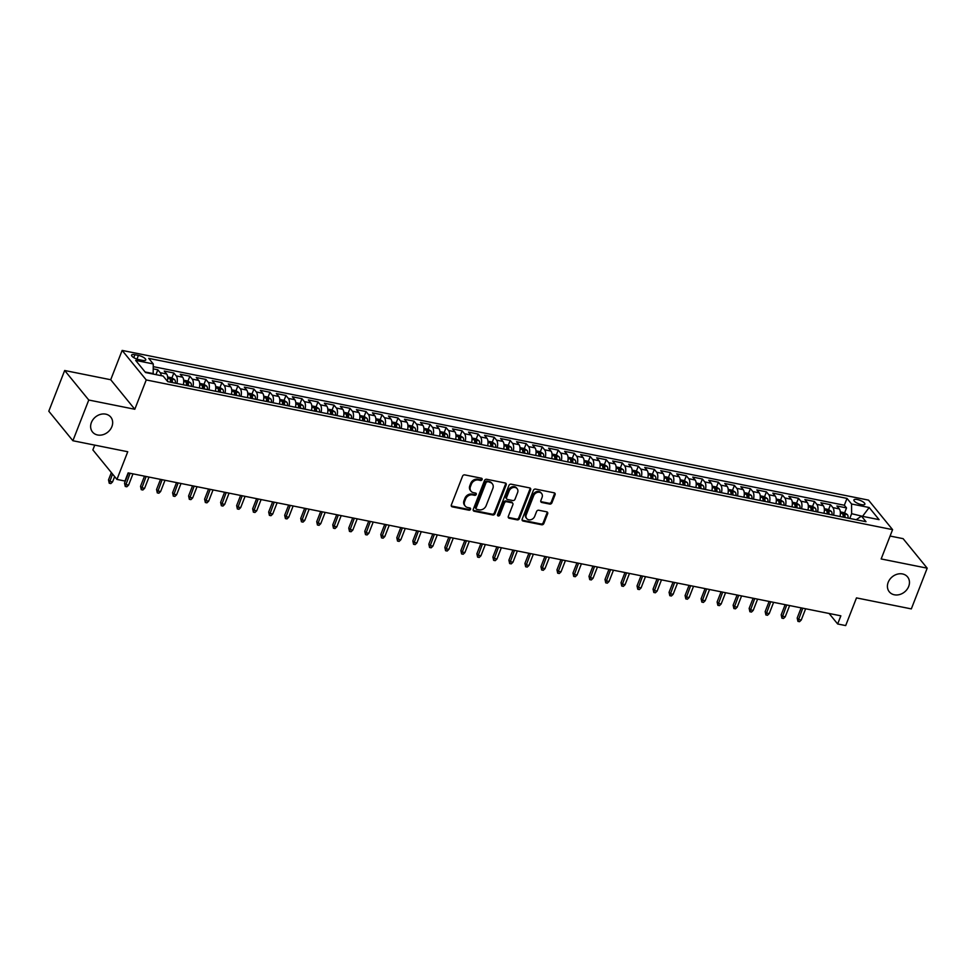 <?xml version="1.0" encoding="UTF-8"?>
<svg xmlns="http://www.w3.org/2000/svg" width="976" height="976" viewBox="0 0 976 976"><rect width="100%" height="100%" fill="white"/><g stroke="black" fill="none" stroke-linecap="round" stroke-linejoin="round"><path stroke-width="1.46" d="M482.12 479.57A1.269 1.049 140.8 0 0 481.461 478.228L464.759 474.885A1.806 1.501 140.8 0 0 462.563 476.166L451.339 504.934A1.806 1.501 140.8 0 0 452.291 506.849L468.992 510.204A1.269 1.049 140.8 0 0 469.859 507.959L467.699 507.532A5.783 4.795 140.8 0 1 465.21 506.068A5.783 4.795 140.8 0 1 464.661 501.408L465.601 499.004A5.783 4.795 140.8 0 1 472.628 494.905L474.787 495.332A1.269 1.049 140.8 0 0 475.666 493.1L473.494 492.66A5.783 4.795 140.8 0 1 471.005 491.209A5.783 4.795 140.8 0 1 470.469 486.536L471.396 484.145A5.783 4.795 140.8 0 1 478.423 480.033L480.582 480.473A1.269 1.049 140.8 0 0 482.12 479.57M471.005 491.209L470.359 490.403A5.783 4.795 140.8 0 1 469.81 485.743L470.749 483.34A5.783 4.795 140.8 0 1 477.776 479.24L479.936 479.667A1.269 1.049 140.8 0 0 481.546 478.252M451.266 505.922A1.806 1.501 140.8 0 0 451.632 506.056L468.346 509.399A1.269 1.049 140.8 0 0 469.956 507.984M465.21 506.068L464.564 505.275A5.783 4.795 140.8 0 1 464.015 500.603L464.954 498.211A5.783 4.795 140.8 0 1 471.981 494.1L474.141 494.539A1.269 1.049 140.8 0 0 475.751 493.124M888.197 582.306A11.785 9.772 140.8 0 0 889.307 591.822A11.785 9.772 140.8 0 0 899.64 594.543A11.785 9.772 140.8 0 0 908.693 586.417A11.785 9.772 140.8 0 0 907.57 576.914A11.785 9.772 140.8 0 0 897.249 574.193A11.785 9.772 140.8 0 0 888.197 582.306M91.402 422.498A11.785 9.772 140.8 0 0 92.513 432.002A11.785 9.772 140.8 0 0 102.846 434.735A11.785 9.772 140.8 0 0 111.898 426.61A11.785 9.772 140.8 0 0 110.776 417.106A11.785 9.772 140.8 0 0 100.455 414.385A11.785 9.772 140.8 0 0 91.402 422.498M857.306 499.529A5.893 1.854 21.3 0 0 853.902 499.944A5.893 1.854 21.3 0 0 861.479 504.641A5.893 1.854 21.3 0 0 864.882 504.226A5.893 1.854 21.3 0 0 857.306 499.529M549.732 504.08A1.806 1.501 140.8 0 0 551.928 502.786L555.076 494.722A1.806 1.501 140.8 0 0 554.124 492.807L535.58 489.086A1.806 1.501 140.8 0 0 533.384 490.367L522.16 519.147A1.806 1.501 140.8 0 0 523.112 521.05L541.656 524.771A1.806 1.501 140.8 0 0 543.852 523.49L547.658 513.742A1.806 1.501 140.8 0 0 546.706 511.827L538.776 510.241A1.806 1.501 140.8 0 0 536.58 511.522L534.689 516.353A4.831 4.014 140.8 0 1 530.981 519.683A4.831 4.014 140.8 0 1 526.735 518.573A4.831 4.014 140.8 0 1 526.284 514.669L533.665 495.723A4.831 4.014 140.8 0 1 537.386 492.392A4.831 4.014 140.8 0 1 541.619 493.514A4.831 4.014 140.8 0 1 542.07 497.406L540.85 500.566A1.806 1.501 140.8 0 0 541.79 502.481L549.732 504.08L549.085 503.274A1.806 1.501 140.8 0 0 551.281 501.993L554.429 493.917A1.806 1.501 140.8 0 0 554.49 492.929M88.767 400.026L134.81 409.261L110.715 379.737L64.672 370.502L88.767 400.026L72.895 440.737L127.746 451.742L116.949 479.423L124.965 481.034L128.137 472.884L840.848 615.832L837.664 623.981L845.68 625.579L856.477 597.898L911.328 608.902L927.2 568.178L903.105 538.654L890.088 536.044M134.81 409.261L146.241 379.945L892.589 529.639L881.157 558.955L927.2 568.178M506.178 484.913A1.806 1.501 140.8 0 0 505.239 482.998L486.682 479.277A1.806 1.501 140.8 0 0 484.486 480.558L473.275 509.338A1.806 1.501 140.8 0 0 474.214 511.253L492.77 514.974A1.806 1.501 140.8 0 0 494.966 513.681L506.178 484.913L505.531 484.12A1.806 1.501 140.8 0 0 505.605 483.12M511.131 484.181L529.675 487.902A1.806 1.501 140.8 0 1 530.627 489.818L519.415 518.585A1.806 1.501 140.8 0 1 517.219 519.866L509.277 518.28A1.806 1.501 140.8 0 1 508.325 516.365L512.876 504.702A1.806 1.501 140.8 0 0 511.924 502.786L506.666 501.725A1.806 1.501 140.8 0 0 504.47 503.006L499.724 515.157A1.269 1.049 140.8 0 1 497.528 514.718L508.935 485.462A1.806 1.501 140.8 0 1 511.131 484.181M72.895 440.737L48.8 411.213L64.672 370.502M844.618 512.803L846.521 507.91L836.908 505.983L839.287 508.899L832.882 507.618A7.369 3.404 101.3 0 1 833.589 515.206M828.6 509.582L830.503 504.702L820.901 502.774L823.268 505.69L816.863 504.409A7.369 3.404 101.3 0 1 817.583 511.985M812.593 506.373L814.496 501.493L804.883 499.566L807.262 502.481L800.857 501.188A7.369 3.404 101.3 0 1 801.564 508.777M796.575 503.165L798.478 498.285L788.864 496.357L791.243 499.261L784.838 497.98A7.369 3.404 101.3 0 1 785.546 505.568M780.556 499.944L782.459 495.064L772.846 493.136L775.225 496.052L768.82 494.771A7.369 3.404 101.3 0 1 769.527 502.347M764.537 496.735L766.441 491.855L756.839 489.928L759.206 492.843L752.801 491.55A7.369 3.404 101.3 0 1 753.509 499.139M748.519 493.527L750.422 488.647L740.821 486.719L743.2 489.623L736.782 488.342A7.369 3.404 101.3 0 1 737.502 495.93M732.512 490.318L734.416 485.426L724.802 483.498L727.181 486.414L720.776 485.133A7.369 3.404 101.3 0 1 721.484 492.721M716.494 487.097L718.397 482.217L708.783 480.29L711.162 483.205L704.757 481.924A7.369 3.404 101.3 0 1 705.465 489.501M700.475 483.889L702.378 479.009L692.765 477.081L695.144 479.997L688.739 478.704A7.369 3.404 101.3 0 1 689.446 486.292M684.457 480.68L686.36 475.788L676.758 473.872L679.125 476.776L672.72 475.495A7.369 3.404 101.3 0 1 673.44 483.083M668.438 477.459L670.341 472.579L660.74 470.652L663.119 473.567L656.702 472.286A7.369 3.404 101.3 0 1 657.421 479.863M652.432 474.251L654.335 469.371L644.721 467.443L647.1 470.359L640.695 469.066A7.369 3.404 101.3 0 1 641.403 476.654M636.413 471.042L638.316 466.162L628.703 464.234L631.082 467.138L624.677 465.857A7.369 3.404 101.3 0 1 625.384 473.445M620.394 467.821L622.298 462.941L612.684 461.014L615.063 463.929L608.658 462.648A7.369 3.404 101.3 0 1 609.366 470.225M604.376 464.613L606.279 459.733L596.678 457.805L599.044 460.721L592.639 459.428A7.369 3.404 101.3 0 1 593.359 467.016M588.369 461.404L590.273 456.524L580.659 454.596L583.038 457.5L576.633 456.219A7.369 3.404 101.3 0 1 577.341 463.807M572.351 458.195L574.254 453.303L564.64 451.376L567.019 454.291L560.614 453.01A7.369 3.404 101.3 0 1 561.322 460.599M556.332 454.975L558.235 450.095L548.622 448.167L551.001 451.083L544.596 449.802A7.369 3.404 101.3 0 1 545.303 457.378M540.314 451.766L542.217 446.886L532.615 444.958L534.982 447.874L528.577 446.581A7.369 3.404 101.3 0 1 529.285 454.169M524.295 448.557L526.198 443.665L516.597 441.75L518.976 444.653L512.559 443.372A7.369 3.404 101.3 0 1 513.278 450.961M508.289 445.337L510.192 440.457L500.578 438.529L502.957 441.445L496.552 440.164A7.369 3.404 101.3 0 1 497.26 447.74M492.27 442.128L494.173 437.248L484.56 435.32L486.939 438.236L480.534 436.943A7.369 3.404 101.3 0 1 481.241 444.531M476.251 438.919L478.155 434.039L468.541 432.112L470.92 435.015L464.515 433.734A7.369 3.404 101.3 0 1 465.223 441.323M460.233 435.699L462.136 430.819L452.535 428.891L454.901 431.807L448.496 430.526A7.369 3.404 101.3 0 1 449.216 438.102M444.214 432.49L446.117 427.61L436.516 425.682L438.895 428.598L432.478 427.305A7.369 3.404 101.3 0 1 433.198 434.893M428.208 429.281L430.111 424.401L420.497 422.474L422.876 425.377L416.471 424.096A7.369 3.404 101.3 0 1 417.179 431.685M412.189 426.073L414.092 421.181L404.479 419.253L406.858 422.169L400.453 420.888A7.369 3.404 101.3 0 1 401.16 428.476M396.171 422.852L398.074 417.972L388.46 416.044L390.839 418.96L384.434 417.679A7.369 3.404 101.3 0 1 385.142 425.255M380.152 419.643L382.055 414.763L372.454 412.836L374.821 415.752L368.416 414.458A7.369 3.404 101.3 0 1 369.135 422.047M364.146 416.435L366.049 411.555L356.435 409.627L358.814 412.531L352.409 411.25A7.369 3.404 101.3 0 1 353.117 418.838M348.127 413.214L350.03 408.334L340.417 406.406L342.796 409.322L336.391 408.041A7.369 3.404 101.3 0 1 337.098 415.617M332.108 410.005L334.012 405.125L324.398 403.198L326.777 406.114L320.372 404.82A7.369 3.404 101.3 0 1 321.08 412.409M316.09 406.797L317.993 401.917L308.392 399.989L310.758 402.893L304.353 401.612A7.369 3.404 101.3 0 1 305.061 409.2M300.071 403.576L301.974 398.696L292.373 396.768L294.752 399.684L288.335 398.403A7.369 3.404 101.3 0 1 289.055 405.979M284.065 400.367L285.968 395.487L276.354 393.56L278.733 396.476L272.328 395.182A7.369 3.404 101.3 0 1 273.036 402.771M268.046 397.159L269.949 392.279L260.336 390.351L262.715 393.255L256.31 391.974A7.369 3.404 101.3 0 1 257.017 399.562M252.028 393.95L253.931 389.058L244.317 387.13L246.696 390.046L240.291 388.765A7.369 3.404 101.3 0 1 240.999 396.354M236.009 390.729L237.912 385.849L228.311 383.922L230.678 386.838L224.273 385.557A7.369 3.404 101.3 0 1 224.992 393.133M219.99 387.521L221.894 382.641L212.292 380.713L214.671 383.629L208.254 382.336A7.369 3.404 101.3 0 1 208.974 389.924M203.984 384.312L205.887 379.432L196.274 377.505L198.653 380.408L192.248 379.127A7.369 3.404 101.3 0 1 192.955 386.716M187.965 381.091L189.869 376.211L180.255 374.284L182.634 377.2L176.229 375.919A7.369 3.404 101.3 0 1 176.937 383.495M171.947 377.883L173.85 373.003L164.236 371.075L166.615 373.991A7.369 3.404 101.3 0 1 167.396 381.25M138.934 359.656L142.447 360.364A5.71 1.793 21.3 0 0 145.753 359.961A5.71 1.793 21.3 0 0 138.421 355.41L134.895 354.715A5.71 1.793 21.3 0 0 131.589 355.105A5.71 1.793 21.3 0 0 138.934 359.656M146.241 379.945L122.146 350.421L868.494 500.115L892.589 529.639M846.521 507.91L844.338 505.239L847.009 498.407L148.706 358.351L153.269 363.938L153.171 374.064M847.009 498.407L851.56 503.994L869.189 507.52L879.083 519.647L861.466 516.121L866.017 521.709L167.726 381.653L163.163 376.065L145.546 372.527L135.652 360.4L153.269 363.938M155.953 374.613L157.831 369.794L160.21 372.698A7.369 3.404 101.3 0 1 161.247 375.675M173.85 373.003L176.229 375.919M189.869 376.211L192.248 379.127M205.887 379.432L208.254 382.336M221.894 382.641L224.273 385.557M237.912 385.849L240.291 388.765M253.931 389.058L256.31 391.974M269.949 392.279L272.328 395.182M285.968 395.487L288.335 398.403M301.974 398.696L304.353 401.612M317.993 401.917L320.372 404.82M334.012 405.125L336.391 408.041M350.03 408.334L352.409 411.25M366.049 411.555L368.416 414.458M382.055 414.763L384.434 417.679M398.074 417.972L400.453 420.888M414.092 421.181L416.471 424.096M430.111 424.401L432.478 427.305M446.117 427.61L448.496 430.526M462.136 430.819L464.515 433.734M478.155 434.039L480.534 436.943M494.173 437.248L496.552 440.164M510.192 440.457L512.559 443.372M526.198 443.665L528.577 446.581M542.217 446.886L544.596 449.802M558.235 450.095L560.614 453.01M574.254 453.303L576.633 456.219M590.273 456.524L592.639 459.428M606.279 459.733L608.658 462.648M622.298 462.941L624.677 465.857M638.316 466.162L640.695 469.066M654.335 469.371L656.702 472.286M670.341 472.579L672.72 475.495M686.36 475.788L688.739 478.704M702.378 479.009L704.757 481.924M718.397 482.217L720.776 485.133M734.416 485.426L736.782 488.342M750.422 488.647L752.801 491.55M766.441 491.855L768.82 494.771M782.459 495.064L784.838 497.98M798.478 498.285L800.857 501.188M814.496 501.493L816.863 504.409M830.503 504.702L832.882 507.618M844.338 505.239L153.293 366.647M157.831 369.794L153.305 368.879M862.674 516.365L851.633 513.693L849.779 518.451M153.33 373.637L145.107 371.99M94.721 445.117L92.866 449.899L116.949 479.423M110.715 379.737L122.146 350.421M829.1 613.477L837.664 623.981M863.284 516.487L862.845 515.938L869.189 507.52M856.208 519.732L861.466 516.121M183.342 384.788A7.369 3.404 -78.7 0 0 182.634 377.2M199.36 387.997A7.369 3.404 -78.7 0 0 198.653 380.408M215.379 391.205A7.369 3.404 -78.7 0 0 214.671 383.629M231.397 394.426A7.369 3.404 -78.7 0 0 230.678 386.838M247.404 397.635A7.369 3.404 -78.7 0 0 246.696 390.046M263.422 400.843A7.369 3.404 -78.7 0 0 262.715 393.255M279.441 404.052A7.369 3.404 -78.7 0 0 278.733 396.476M295.46 407.273A7.369 3.404 -78.7 0 0 294.752 399.684M311.478 410.481A7.369 3.404 -78.7 0 0 310.758 402.893M327.485 413.69A7.369 3.404 -78.7 0 0 326.777 406.114M343.503 416.911A7.369 3.404 -78.7 0 0 342.796 409.322M359.522 420.119A7.369 3.404 -78.7 0 0 358.814 412.531M375.54 423.328A7.369 3.404 -78.7 0 0 374.821 415.752M391.559 426.549A7.369 3.404 -78.7 0 0 390.839 418.96M407.565 429.757A7.369 3.404 -78.7 0 0 406.858 422.169M423.584 432.966A7.369 3.404 -78.7 0 0 422.876 425.377M439.603 436.174A7.369 3.404 -78.7 0 0 438.895 428.598M455.621 439.395A7.369 3.404 -78.7 0 0 454.901 431.807M471.628 442.604A7.369 3.404 -78.7 0 0 470.92 435.015M487.646 445.812A7.369 3.404 -78.7 0 0 486.939 438.236M503.665 449.033A7.369 3.404 -78.7 0 0 502.957 441.445M519.683 452.242A7.369 3.404 -78.7 0 0 518.976 444.653M535.702 455.45A7.369 3.404 -78.7 0 0 534.982 447.874M551.708 458.671A7.369 3.404 -78.7 0 0 551.001 451.083M567.727 461.88A7.369 3.404 -78.7 0 0 567.019 454.291M583.746 465.088A7.369 3.404 -78.7 0 0 583.038 457.5M599.764 468.297A7.369 3.404 -78.7 0 0 599.044 460.721M615.783 471.518A7.369 3.404 -78.7 0 0 615.063 463.929M631.789 474.726A7.369 3.404 -78.7 0 0 631.082 467.138M647.808 477.935A7.369 3.404 -78.7 0 0 647.1 470.359M663.826 481.156A7.369 3.404 -78.7 0 0 663.119 473.567M679.845 484.364A7.369 3.404 -78.7 0 0 679.125 476.776M695.851 487.573A7.369 3.404 -78.7 0 0 695.144 479.997M711.87 490.794A7.369 3.404 -78.7 0 0 711.162 483.205M727.889 494.002A7.369 3.404 -78.7 0 0 727.181 486.414M743.907 497.211A7.369 3.404 -78.7 0 0 743.2 489.623M759.926 500.42A7.369 3.404 -78.7 0 0 759.206 492.843M775.932 503.64A7.369 3.404 -78.7 0 0 775.225 496.052M791.951 506.849A7.369 3.404 -78.7 0 0 791.243 499.261M807.969 510.058A7.369 3.404 -78.7 0 0 807.262 502.481M823.988 513.278A7.369 3.404 -78.7 0 0 823.268 505.69M840.007 516.487A7.369 3.404 -78.7 0 0 839.287 508.899M851.633 513.693L851.56 503.994M473.201 510.326A1.806 1.501 140.8 0 0 473.567 510.448L492.124 514.169A1.806 1.501 140.8 0 0 494.32 512.888L505.531 484.12M487.536 481.863A1.269 1.049 140.8 0 0 485.999 482.766L476.154 508.02A1.269 1.049 140.8 0 0 476.825 509.362L479.106 509.814A5.783 4.795 140.8 0 0 486.121 505.714L492.856 488.439A5.783 4.795 140.8 0 0 492.307 483.779A5.783 4.795 140.8 0 0 489.818 482.315L486.89 481.07A1.269 1.049 140.8 0 0 485.353 481.961L485.999 482.766M476.276 509.033L475.629 508.24A1.269 1.049 140.8 0 1 475.507 507.215L485.353 481.961M492.307 483.779L491.66 482.986A5.783 4.795 140.8 0 0 489.171 481.522L489.818 482.315M486.89 481.07L489.171 481.522M508.264 517.353A1.806 1.501 140.8 0 0 508.63 517.487L516.56 519.073A1.806 1.501 140.8 0 0 518.756 517.792L529.98 489.013A1.806 1.501 140.8 0 0 530.041 488.024M512.705 503.238L512.058 502.445A1.806 1.501 140.8 0 0 511.278 501.981L506.007 500.932A1.806 1.501 140.8 0 0 503.811 502.213L499.078 514.364L499.724 515.157M497.455 515.23A1.269 1.049 140.8 0 0 499.078 514.364M517.597 492.587A4.831 4.014 140.8 0 0 517.146 488.683A4.831 4.014 140.8 0 0 512.9 487.573A4.831 4.014 140.8 0 0 509.191 490.904L506.581 497.577A1.806 1.501 140.8 0 0 507.532 499.492L512.803 500.542A1.806 1.501 140.8 0 0 514.999 499.261L517.597 492.587M517.146 488.683L516.487 487.89A4.831 4.014 140.8 0 0 512.254 486.768A4.831 4.014 140.8 0 0 508.533 490.098L509.191 490.904M506.751 499.029L506.105 498.236A1.806 1.501 140.8 0 1 505.934 496.772L508.533 490.098M540.777 501.554A1.806 1.501 140.8 0 0 541.143 501.688L549.085 503.274M541.619 493.514L540.96 492.709A4.831 4.014 140.8 0 0 536.727 491.599A4.831 4.014 140.8 0 0 533.018 494.93L533.665 495.723M526.735 518.573L526.088 517.768A4.831 4.014 140.8 0 1 525.625 513.864L533.018 494.93M522.099 520.135A1.806 1.501 140.8 0 0 522.465 520.257L541.009 523.978A1.806 1.501 140.8 0 0 543.205 522.697L547.011 512.949A1.806 1.501 140.8 0 0 547.072 511.949M112.569 481.9L110.837 483.571L109.239 483.242L108.519 479.887L109.69 481.314L112.569 481.9L114.643 476.593M109.239 483.242L112.533 474.007M108.519 479.887L111.362 472.579M167.652 376.968L171.837 377.81L174.741 379.725A4.88 2.257 101.3 0 1 175.412 383.19M172.374 382.58A4.88 2.257 -78.7 0 0 172.105 379.92L170.19 379.53A4.88 2.257 101.3 0 1 170.446 382.202M172.105 379.92L171.203 382.263A2.489 1.147 101.3 0 1 171.203 382.348M128.588 485.109L126.856 486.78L125.257 486.463L124.525 483.096L125.697 484.535L128.588 485.109L132.968 473.86M125.257 486.463L130.089 473.275M124.525 483.096L128.478 472.957M183.671 380.189L187.856 381.018L190.759 382.946A4.88 2.257 101.3 0 1 191.43 386.411M188.38 385.801A4.88 2.257 -78.7 0 0 188.124 383.129L186.209 382.751A4.88 2.257 101.3 0 1 186.465 385.41M188.124 383.129L187.209 385.471A2.489 1.147 101.3 0 1 187.221 385.557M144.607 488.317L142.874 489.989L141.276 489.671L140.544 486.304L141.715 487.744L144.607 488.317L148.986 477.069M141.276 489.671L146.107 476.495M140.544 486.304L144.497 476.166M199.677 383.397L203.874 384.239L206.778 386.154A4.88 2.257 101.3 0 1 207.449 389.619M204.399 389.009A4.88 2.257 -78.7 0 0 204.143 386.337L202.215 385.959A4.88 2.257 101.3 0 1 202.483 388.619M204.143 386.337L203.228 388.692A2.489 1.147 101.3 0 1 203.24 388.777M160.613 491.538L158.893 493.209L157.295 492.88L156.563 489.525L157.734 490.952L160.613 491.538L165.005 480.277M157.295 492.88L162.126 479.704M156.563 489.525L160.515 479.387M215.696 386.606L219.893 387.448L222.796 389.363A4.88 2.257 101.3 0 1 223.455 392.828M220.417 392.218A4.88 2.257 -78.7 0 0 220.161 389.558L218.234 389.168A4.88 2.257 101.3 0 1 218.49 391.84M220.161 389.558L219.246 391.901A2.489 1.147 101.3 0 1 219.246 391.986M176.632 494.747L174.911 496.418L173.301 496.101L172.581 492.734L173.752 494.173L176.632 494.747L181.024 483.498M173.301 496.101L178.132 482.913M172.581 492.734L176.534 482.595M231.715 389.827L235.899 390.656L238.803 392.584A4.88 2.257 101.3 0 1 239.474 396.036M236.436 395.426A4.88 2.257 -78.7 0 0 236.18 392.767L234.252 392.376A4.88 2.257 101.3 0 1 234.508 395.048M236.18 392.767L235.265 395.109A2.489 1.147 101.3 0 1 235.265 395.195M192.65 497.955L190.918 499.627L189.32 499.309L188.6 495.942L189.771 497.382L192.65 497.955L197.03 486.707M189.32 499.309L194.151 486.133M188.6 495.942L192.54 485.804M247.733 393.035L251.918 393.877L254.821 395.792A4.88 2.257 101.3 0 1 255.492 399.257M252.455 398.647A4.88 2.257 -78.7 0 0 252.186 395.975L250.271 395.597A4.88 2.257 101.3 0 1 250.527 398.257M252.186 395.975L251.271 398.318A2.489 1.147 101.3 0 1 251.283 398.415M208.669 501.176L206.936 502.835L205.338 502.518L204.606 499.151L205.777 500.59L208.669 501.176L213.049 489.915M205.338 502.518L210.169 489.342M204.606 499.151L208.559 489.025M263.752 396.244L267.936 397.086L270.84 399.001A4.88 2.257 101.3 0 1 271.511 402.466M268.461 401.856A4.88 2.257 -78.7 0 0 268.205 399.196L266.289 398.806A4.88 2.257 101.3 0 1 266.546 401.465M268.205 399.196L267.29 401.539A2.489 1.147 101.3 0 1 267.302 401.624M224.675 504.385L222.955 506.056L221.357 505.727L220.625 502.372L221.796 503.811L224.675 504.385L229.067 493.136M221.357 505.727L226.188 492.551M220.625 502.372L224.578 492.233M279.758 399.452L283.955 400.294L286.859 402.21A4.88 2.257 101.3 0 1 287.53 405.674M284.48 405.064A4.88 2.257 -78.7 0 0 284.223 402.405L282.296 402.014A4.88 2.257 101.3 0 1 282.564 404.686M284.223 402.405L283.308 404.747A2.489 1.147 101.3 0 1 283.321 404.833M240.694 507.593L238.974 509.265L237.363 508.947L236.643 505.58L237.815 507.02L240.694 507.593L245.086 496.345M237.363 508.947L242.207 495.771M236.643 505.58L240.596 495.442M295.777 402.673L299.961 403.515L302.865 405.43A4.88 2.257 101.3 0 1 303.536 408.895M300.498 408.285A4.88 2.257 -78.7 0 0 300.242 405.613L298.314 405.235A4.88 2.257 101.3 0 1 298.571 407.895M300.242 405.613L299.327 407.956A2.489 1.147 101.3 0 1 299.327 408.041M256.712 510.814L254.992 512.473L253.382 512.156L252.662 508.789L253.833 510.228L256.712 510.814L261.104 499.553M253.382 512.156L258.213 498.98M252.662 508.789L256.615 498.651M311.795 405.882L315.98 406.724L318.884 408.639A4.88 2.257 101.3 0 1 319.555 412.104M316.517 411.494A4.88 2.257 -78.7 0 0 316.248 408.834L314.333 408.444A4.88 2.257 101.3 0 1 314.589 411.103M316.248 408.834L315.346 411.177A2.489 1.147 101.3 0 1 315.346 411.262M272.731 514.023L270.999 515.694L269.4 515.365L268.668 512.01L269.852 513.437L272.731 514.023L277.111 502.774M269.4 515.365L274.232 502.189M268.668 512.01L272.621 501.871M327.814 409.09L331.999 409.932L334.902 411.848A4.88 2.257 101.3 0 1 335.573 415.312M332.523 414.702A4.88 2.257 -78.7 0 0 332.267 412.043L330.352 411.652A4.88 2.257 101.3 0 1 330.608 414.324M332.267 412.043L331.352 414.385A2.489 1.147 101.3 0 1 331.364 414.471M288.75 517.231L287.017 518.903L285.419 518.585L284.687 515.218L285.858 516.658L288.75 517.231L293.129 505.983M285.419 518.585L290.25 505.397M284.687 515.218L288.64 505.08M343.82 412.311L348.017 413.141L350.921 415.068A4.88 2.257 101.3 0 1 351.592 418.533M348.542 417.923A4.88 2.257 -78.7 0 0 348.286 415.251L346.358 414.873A4.88 2.257 101.3 0 1 346.626 417.533M348.286 415.251L347.371 417.594A2.489 1.147 101.3 0 1 347.383 417.679M304.756 520.44L303.036 522.111L301.438 521.794L300.706 518.427L301.877 519.866L304.756 520.44L309.148 509.191M301.438 521.794L306.269 508.618M300.706 518.427L304.658 508.289M359.839 415.52L364.036 416.362L366.939 418.277A4.88 2.257 101.3 0 1 367.598 421.742M364.56 421.132A4.88 2.257 -78.7 0 0 364.304 418.46L362.377 418.082A4.88 2.257 101.3 0 1 362.633 420.741M364.304 418.46L363.389 420.815A2.489 1.147 101.3 0 1 363.389 420.9M320.775 523.661L319.054 525.332L317.444 525.003L316.724 521.648L317.895 523.075L320.775 523.661L325.167 512.4M317.444 525.003L322.275 511.827M316.724 521.648L320.677 511.509M375.858 418.728L380.042 419.57L382.946 421.486A4.88 2.257 101.3 0 1 383.617 424.95M380.579 424.34A4.88 2.257 -78.7 0 0 380.323 421.681L378.395 421.29A4.88 2.257 101.3 0 1 378.651 423.962M380.323 421.681L379.408 424.023A2.489 1.147 101.3 0 1 379.408 424.109M336.793 526.869L335.061 528.541L333.463 528.223L332.743 524.856L333.914 526.296L336.793 526.869L341.185 515.621M333.463 528.223L338.294 515.035M332.743 524.856L336.696 514.718M391.876 421.949L396.061 422.779L398.964 424.706A4.88 2.257 101.3 0 1 399.635 428.159M396.598 427.549A4.88 2.257 -78.7 0 0 396.329 424.889L394.414 424.499A4.88 2.257 101.3 0 1 394.67 427.171M396.329 424.889L395.414 427.232A2.489 1.147 101.3 0 1 395.426 427.317M352.812 530.078L351.079 531.749L349.481 531.432L348.749 528.065L349.92 529.504L352.812 530.078L357.192 518.829M349.481 531.432L354.312 518.256M348.749 528.065L352.702 517.927M407.895 425.158L412.079 426L414.983 427.915A4.88 2.257 101.3 0 1 415.654 431.38M412.604 430.77A4.88 2.257 -78.7 0 0 412.348 428.098L410.432 427.72A4.88 2.257 101.3 0 1 410.689 430.379M412.348 428.098L411.433 430.44A2.489 1.147 101.3 0 1 411.445 430.538M368.83 533.299L367.098 534.958L365.5 534.641L364.768 531.273L365.939 532.713L368.83 533.299L373.21 522.038M365.5 534.641L370.331 521.465M364.768 531.273L368.721 521.147M423.901 428.366L428.098 429.208L431.002 431.124A4.88 2.257 101.3 0 1 431.673 434.588M428.623 433.978A4.88 2.257 -78.7 0 0 428.366 431.319L426.439 430.928A4.88 2.257 101.3 0 1 426.707 433.588M428.366 431.319L427.451 433.661A2.489 1.147 101.3 0 1 427.464 433.747M384.837 536.507L383.117 538.179L381.518 537.849L380.786 534.494L381.958 535.934L384.837 536.507L389.229 525.259M381.518 537.849L386.35 524.673M380.786 534.494L384.739 524.356M439.92 431.575L444.117 432.417L447.02 434.332A4.88 2.257 101.3 0 1 447.679 437.797M444.641 437.187A4.88 2.257 -78.7 0 0 444.385 434.527L442.457 434.137A4.88 2.257 101.3 0 1 442.714 436.809M444.385 434.527L443.47 436.87A2.489 1.147 101.3 0 1 443.47 436.955M400.855 539.716L399.135 541.387L397.525 541.07L396.805 537.703L397.976 539.142L400.855 539.716L405.247 528.467M397.525 541.07L402.356 527.894M396.805 537.703L400.758 527.565M455.938 434.796L460.123 435.638L463.027 437.553A4.88 2.257 101.3 0 1 463.698 441.018M460.66 440.408A4.88 2.257 -78.7 0 0 460.404 437.736L458.476 437.358A4.88 2.257 101.3 0 1 458.732 440.017M460.404 437.736L459.489 440.078A2.489 1.147 101.3 0 1 459.489 440.164M416.874 542.937L415.142 544.596L413.543 544.279L412.824 540.911L413.995 542.351L416.874 542.937L421.254 531.676M413.543 544.279L418.375 531.103M412.824 540.911L416.764 530.773M471.957 438.004L476.142 438.846L479.045 440.762A4.88 2.257 101.3 0 1 479.716 444.226M476.678 443.616A4.88 2.257 -78.7 0 0 476.41 440.957L474.495 440.566A4.88 2.257 101.3 0 1 474.751 443.226M476.41 440.957L475.495 443.299A2.489 1.147 101.3 0 1 475.507 443.385M432.893 546.145L431.16 547.817L429.562 547.487L428.83 544.132L430.001 545.56L432.893 546.145L437.272 534.897M429.562 547.487L434.393 534.311M428.83 544.132L432.783 533.994M487.976 441.213L492.16 442.055L495.064 443.97A4.88 2.257 101.3 0 1 495.735 447.435M492.685 446.825A4.88 2.257 -78.7 0 0 492.429 444.165L490.513 443.775A4.88 2.257 101.3 0 1 490.769 446.447M492.429 444.165L491.514 446.508A2.489 1.147 101.3 0 1 491.526 446.593M448.899 549.354L447.179 551.025L445.581 550.708L444.849 547.341L446.02 548.78L448.899 549.354L453.291 538.105M445.581 550.708L450.412 537.52M444.849 547.341L448.801 537.203M503.982 444.434L508.179 445.263L511.082 447.191A4.88 2.257 101.3 0 1 511.753 450.656M508.703 450.046A4.88 2.257 -78.7 0 0 508.447 447.374L506.52 446.996A4.88 2.257 101.3 0 1 506.788 449.655M508.447 447.374L507.532 449.716A2.489 1.147 101.3 0 1 507.544 449.802M464.918 552.562L463.197 554.234L461.587 553.917L460.867 550.549L462.038 551.989L464.918 552.562L469.31 541.314M461.587 553.917L466.43 540.741M460.867 550.549L464.82 540.411M520.001 447.642L524.185 448.484L527.089 450.4A4.88 2.257 101.3 0 1 527.76 453.864M524.722 453.254A4.88 2.257 -78.7 0 0 524.466 450.583L522.538 450.204A4.88 2.257 101.3 0 1 522.794 452.864M524.466 450.583L523.551 452.937A2.489 1.147 101.3 0 1 523.551 453.023M480.936 555.783L479.204 557.455L477.606 557.125L476.886 553.77L478.057 555.198L480.936 555.783L485.328 544.523M477.606 557.125L482.437 543.949M476.886 553.77L480.839 543.632M536.019 450.851L540.204 451.693L543.107 453.608A4.88 2.257 101.3 0 1 543.778 457.073M540.741 456.463A4.88 2.257 -78.7 0 0 540.472 453.803L538.557 453.413A4.88 2.257 101.3 0 1 538.813 456.085M540.472 453.803L539.569 456.146A2.489 1.147 101.3 0 1 539.569 456.231M496.955 558.992L495.222 560.663L493.624 560.346L492.892 556.979L494.063 558.418L496.955 558.992L501.335 547.743M493.624 560.346L498.455 547.158M492.892 556.979L496.845 546.841M552.038 454.06L556.222 454.901L559.126 456.829A4.88 2.257 101.3 0 1 559.797 460.282M556.747 459.672A4.88 2.257 -78.7 0 0 556.491 457.012L554.575 456.622A4.88 2.257 101.3 0 1 554.832 459.293M556.491 457.012L555.576 459.354A2.489 1.147 101.3 0 1 555.588 459.44M512.973 562.2L511.241 563.872L509.643 563.555L508.911 560.187L510.082 561.627L512.973 562.2L517.353 550.952M509.643 563.555L514.474 550.379M508.911 560.187L512.864 550.049M568.044 457.28L572.241 458.122L575.145 460.038A4.88 2.257 101.3 0 1 575.816 463.502M572.766 462.892A4.88 2.257 -78.7 0 0 572.509 460.221L570.582 459.842A4.88 2.257 101.3 0 1 570.85 462.502M572.509 460.221L571.594 462.563A2.489 1.147 101.3 0 1 571.607 462.661M528.98 565.421L527.26 567.08L525.661 566.763L524.929 563.396L526.101 564.836L528.98 565.421L533.372 554.161M525.661 566.763L530.493 553.587M524.929 563.396L528.882 553.27M584.063 460.489L588.26 461.331L591.163 463.246A4.88 2.257 101.3 0 1 591.822 466.711M588.784 466.101A4.88 2.257 -78.7 0 0 588.528 463.441L586.6 463.051A4.88 2.257 101.3 0 1 586.857 465.711M588.528 463.441L587.613 465.784A2.489 1.147 101.3 0 1 587.613 465.869M544.998 568.63L543.278 570.301L541.668 569.972L540.948 566.617L542.119 568.056L544.998 568.63L549.39 557.381M541.668 569.972L546.499 556.796M540.948 566.617L544.901 556.479M600.081 463.698L604.266 464.539L607.17 466.455A4.88 2.257 101.3 0 1 607.841 469.92M604.803 469.31A4.88 2.257 -78.7 0 0 604.547 466.65L602.619 466.26A4.88 2.257 101.3 0 1 602.875 468.931M604.547 466.65L603.632 468.992A2.489 1.147 101.3 0 1 603.632 469.078M561.017 571.838L559.285 573.51L557.686 573.193L556.967 569.825L558.138 571.265L561.017 571.838L565.409 560.59M557.686 573.193L562.518 560.017M556.967 569.825L560.919 559.687M616.1 466.918L620.285 467.76L623.188 469.676A4.88 2.257 101.3 0 1 623.859 473.14M620.821 472.53A4.88 2.257 -78.7 0 0 620.553 469.859L618.638 469.48A4.88 2.257 101.3 0 1 618.894 472.14M620.553 469.859L619.638 472.201A2.489 1.147 101.3 0 1 619.65 472.286M577.036 575.047L575.303 576.718L573.705 576.401L572.973 573.034L574.144 574.474L577.036 575.047L581.415 563.799M573.705 576.401L578.536 563.225M572.973 573.034L576.926 562.896M632.119 470.127L636.303 470.969L639.207 472.884A4.88 2.257 101.3 0 1 639.878 476.349M636.828 475.739A4.88 2.257 -78.7 0 0 636.572 473.079L634.656 472.689A4.88 2.257 101.3 0 1 634.912 475.349M636.572 473.079L635.657 475.422A2.489 1.147 101.3 0 1 635.669 475.507M593.054 578.268L591.322 579.939L589.724 579.61L588.992 576.255L590.163 577.682L593.054 578.268L597.434 567.019M589.724 579.61L594.555 566.434M588.992 576.255L592.944 566.117M648.125 473.336L652.322 474.177L655.225 476.093A4.88 2.257 101.3 0 1 655.896 479.558M652.846 478.948A4.88 2.257 -78.7 0 0 652.59 476.288L650.663 475.898A4.88 2.257 101.3 0 1 650.931 478.569M652.59 476.288L651.675 478.63A2.489 1.147 101.3 0 1 651.687 478.716M609.061 581.476L607.34 583.148L605.73 582.831L605.01 579.463L606.181 580.903L609.061 581.476L613.453 570.228M605.73 582.831L610.573 569.642M605.01 579.463L608.963 569.325M664.144 476.556L668.34 477.386L671.244 479.314A4.88 2.257 101.3 0 1 671.903 482.778M668.865 482.156A4.88 2.257 -78.7 0 0 668.609 479.497L666.681 479.118A4.88 2.257 101.3 0 1 666.937 481.778M668.609 479.497L667.694 481.839A2.489 1.147 101.3 0 1 667.694 481.924M625.079 584.685L623.359 586.356L621.749 586.039L621.029 582.672L622.2 584.112L625.079 584.685L629.471 573.437M621.749 586.039L626.58 572.863M621.029 582.672L624.982 572.534M680.162 479.765L684.347 480.607L687.25 482.522A4.88 2.257 101.3 0 1 687.921 485.987M684.884 485.377A4.88 2.257 -78.7 0 0 684.627 482.705L682.7 482.327A4.88 2.257 101.3 0 1 682.956 484.987M684.627 482.705L683.712 485.06A2.489 1.147 101.3 0 1 683.712 485.145M641.098 587.906L639.365 589.577L637.767 589.248L637.035 585.893L638.219 587.32L641.098 587.906L645.478 576.645M637.767 589.248L642.598 576.072M637.035 585.893L640.988 575.755M696.181 482.974L700.365 483.815L703.269 485.731A4.88 2.257 101.3 0 1 703.94 489.196M700.902 488.586A4.88 2.257 -78.7 0 0 700.634 485.926L698.718 485.536A4.88 2.257 101.3 0 1 698.975 488.195M700.634 485.926L699.719 488.268A2.489 1.147 101.3 0 1 699.731 488.354M657.116 591.114L655.384 592.786L653.786 592.456L653.054 589.101L654.225 590.541L657.116 591.114L661.496 579.866M653.786 592.456L658.617 579.28M653.054 589.101L657.007 578.963M712.199 486.182L716.384 487.024L719.288 488.952A4.88 2.257 101.3 0 1 719.959 492.404M716.909 491.794A4.88 2.257 -78.7 0 0 716.652 489.135L714.737 488.744A4.88 2.257 101.3 0 1 714.993 491.416M716.652 489.135L715.737 491.477A2.489 1.147 101.3 0 1 715.75 491.562M673.123 594.323L671.403 595.994L669.804 595.677L669.072 592.31L670.244 593.75L673.123 594.323L677.515 583.075M669.804 595.677L674.636 582.501M669.072 592.31L673.025 582.172M728.206 489.403L732.403 490.245L735.306 492.16A4.88 2.257 101.3 0 1 735.977 495.625M732.927 495.015A4.88 2.257 -78.7 0 0 732.671 492.343L730.743 491.965A4.88 2.257 101.3 0 1 731.012 494.625M732.671 492.343L731.756 494.686A2.489 1.147 101.3 0 1 731.768 494.783M689.141 597.544L687.421 599.203L685.811 598.886L685.091 595.519L686.262 596.958L689.141 597.544L693.533 586.283M685.811 598.886L690.642 585.71M685.091 595.519L689.044 585.38M744.224 492.612L748.409 493.453L751.313 495.369A4.88 2.257 101.3 0 1 751.984 498.834M748.946 498.224A4.88 2.257 -78.7 0 0 748.69 495.564L746.762 495.174A4.88 2.257 101.3 0 1 747.018 497.833M748.69 495.564L747.775 497.906A2.489 1.147 101.3 0 1 747.775 497.992M705.16 600.752L703.428 602.424L701.829 602.094L701.11 598.739L702.281 600.167L705.16 600.752L709.552 589.504M701.829 602.094L706.661 588.918M701.11 598.739L705.062 588.601M760.243 495.82L764.428 496.662L767.331 498.577A4.88 2.257 101.3 0 1 768.002 502.042M764.964 501.432A4.88 2.257 -78.7 0 0 764.696 498.773L762.781 498.382A4.88 2.257 101.3 0 1 763.037 501.054M764.696 498.773L763.793 501.115A2.489 1.147 101.3 0 1 763.793 501.2M721.179 603.961L719.446 605.632L717.848 605.315L717.116 601.948L718.287 603.388L721.179 603.961L725.558 592.713M717.848 605.315L722.679 592.139M717.116 601.948L721.069 591.81M776.262 499.041L780.446 499.883L783.35 501.798A4.88 2.257 101.3 0 1 784.021 505.263M780.971 504.653A4.88 2.257 -78.7 0 0 780.715 501.981L778.799 501.603A4.88 2.257 101.3 0 1 779.055 504.263M780.715 501.981L779.8 504.324A2.489 1.147 101.3 0 1 779.812 504.409M737.197 607.17L735.465 608.841L733.867 608.524L733.135 605.157L734.306 606.596L737.197 607.17L741.577 595.921M733.867 608.524L738.698 595.348M733.135 605.157L737.087 595.018M792.268 502.25L796.465 503.091L799.368 505.007A4.88 2.257 101.3 0 1 800.039 508.472M796.989 507.862A4.88 2.257 -78.7 0 0 796.733 505.202L794.806 504.812A4.88 2.257 101.3 0 1 795.074 507.471M796.733 505.202L795.818 507.544A2.489 1.147 101.3 0 1 795.83 507.63M753.204 610.39L751.483 612.062L749.885 611.732L749.153 608.377L750.324 609.805L753.204 610.39L757.596 599.13M749.885 611.732L754.716 598.556M749.153 608.377L753.106 598.239M808.287 505.458L812.483 506.3L815.387 508.215A4.88 2.257 101.3 0 1 816.046 511.68M813.008 511.07A4.88 2.257 -78.7 0 0 812.752 508.411L810.824 508.02A4.88 2.257 101.3 0 1 811.08 510.692M812.752 508.411L811.837 510.753A2.489 1.147 101.3 0 1 811.837 510.838M769.222 613.599L767.502 615.27L765.892 614.953L765.172 611.586L766.343 613.026L769.222 613.599L773.614 602.351M765.892 614.953L770.723 601.765M765.172 611.586L769.125 601.448M824.305 508.679L828.49 509.509L831.393 511.436A4.88 2.257 101.3 0 1 832.064 514.901M829.027 514.279A4.88 2.257 -78.7 0 0 828.77 511.619L826.843 511.241A4.88 2.257 101.3 0 1 827.099 513.901M828.77 511.619L827.855 513.962A2.489 1.147 101.3 0 1 827.855 514.047M785.241 616.808L783.508 618.479L781.91 618.162L781.19 614.795L782.362 616.234L785.241 616.808L789.633 605.559M781.91 618.162L786.741 604.986M781.19 614.795L785.143 604.656M840.324 511.888L844.508 512.729L847.412 514.645A4.88 2.257 101.3 0 1 848.083 518.11M845.045 517.5A4.88 2.257 -78.7 0 0 844.777 514.828L842.861 514.45A4.88 2.257 101.3 0 1 843.118 517.109M844.777 514.828L843.862 517.182A2.489 1.147 101.3 0 1 843.874 517.268M801.259 620.028L799.527 621.7L797.929 621.37L797.197 618.015L798.368 619.443L801.259 620.028L805.639 608.768M797.929 621.37L802.76 608.194M797.197 618.015L801.15 607.877M166.615 373.991L160.21 372.698M133.749 357.643L134.895 354.715M136.969 359.119L138.421 355.41M477.776 479.24L478.423 480.033M470.749 483.34L471.396 484.145M469.81 485.743L470.469 486.536M474.141 494.539L474.787 495.332M471.981 494.1L472.628 494.905M464.954 498.211L465.601 499.004M464.015 500.603L464.661 501.408M468.346 509.399L468.992 510.204M451.632 506.056L452.291 506.849M479.936 479.667L480.582 480.473M494.32 512.888L494.966 513.681M492.124 514.169L492.77 514.974M473.567 510.448L474.214 511.253M475.507 507.215L476.154 508.02M529.98 489.013L530.627 489.818M518.756 517.792L519.415 518.585M516.56 519.073L517.219 519.866M508.63 517.487L509.277 518.28M511.278 501.981L511.924 502.786M506.007 500.932L506.666 501.725M503.811 502.213L504.47 503.006M505.934 496.772L506.581 497.577M541.143 501.688L541.79 502.481M525.625 513.864L526.284 514.669M547.011 512.949L547.658 513.742M543.205 522.697L543.852 523.49M541.009 523.978L541.656 524.771M522.465 520.257L523.112 521.05M554.429 493.917L555.076 494.722M551.281 501.993L551.928 502.786M174.667 379.676L167.713 378.285M190.686 382.897L183.732 381.494M206.705 386.106L199.751 384.715M222.723 389.314L215.769 387.923M238.73 392.535L231.776 391.132M254.748 395.744L247.794 394.353M270.767 398.952L263.813 397.561M286.785 402.173L279.831 400.77M302.804 405.382L295.85 403.979M318.81 408.59L311.856 407.199M334.829 411.799L327.875 410.408M350.848 415.02L343.894 413.617M366.866 418.228L359.912 416.837M382.873 421.437L375.919 420.046M398.891 424.658L391.937 423.255M414.91 427.866L407.956 426.475M430.928 431.075L423.974 429.684M446.947 434.283L439.993 432.893M462.953 437.504L455.999 436.101M478.972 440.713L472.018 439.322M494.991 443.921L488.037 442.531M511.009 447.142L504.055 445.739M527.028 450.351L520.074 448.96M543.034 453.559L536.08 452.169M559.053 456.78L552.099 455.377M575.071 459.989L568.117 458.598M591.09 463.197L584.136 461.807M607.096 466.406L600.142 465.015M623.115 469.627L616.161 468.224M639.134 472.835L632.18 471.445M655.152 476.044L648.198 474.653M671.171 479.265L664.217 477.862M687.177 482.473L680.223 481.083M703.196 485.682L696.242 484.291M719.214 488.903L712.26 487.5M735.233 492.111L728.279 490.721M751.252 495.32L744.298 493.929M767.258 498.529L760.304 497.138M783.277 501.749L776.323 500.346M799.295 504.958L792.341 503.567M815.314 508.167L808.36 506.776M831.32 511.387L824.366 509.984M847.339 514.596L840.385 513.205"/></g></svg>
